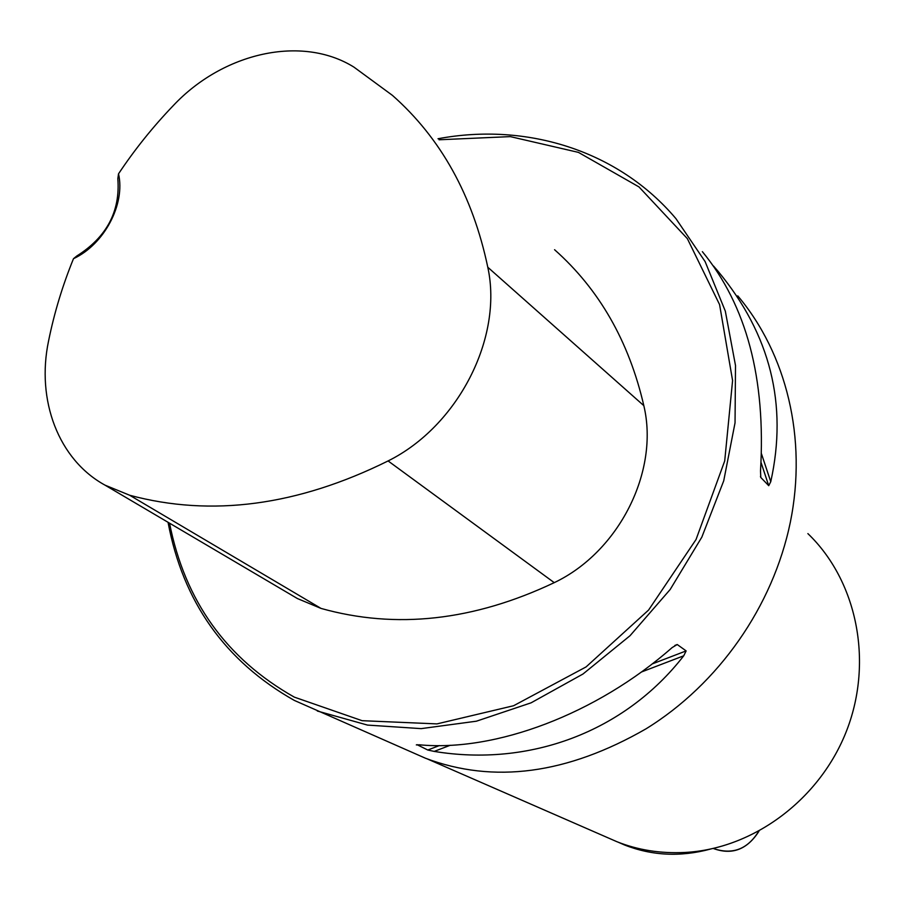 <?xml version="1.0" encoding="UTF-8"?>
<svg xmlns="http://www.w3.org/2000/svg" width="905" height="905" viewBox="0 0 905 905"><rect width="100%" height="100%" fill="white"/><g stroke="black" fill="none" stroke-linecap="round" stroke-linejoin="round"><path stroke-width="1.36" d="M618.07 842.159L624.563 844.987C651.928 855.734 680.447 857.125 710.142 849.162M168.047 522.298C182.946 601.802 225.028 661.182 294.295 700.402L425.441 758.22C493.632 783.956 567.152 774.171 646 728.842C718.649 683.999 772.87 606.588 790.314 522.355C807.396 438.359 786.547 353.663 737.767 295.867M317.316 711.025L367.498 725.086L421.176 728.627L476.415 721.195L531.088 702.823L583.001 673.999L630.016 635.729L670.186 589.483L701.839 537.129L723.729 480.804L735.041 422.827L735.505 365.518L725.312 311.105L705.119 261.59L675.956 218.671C618.443 150.49 526.427 122.118 437.997 138.748M416.323 744.917L419.388 744.804C495.239 752.021 596.033 714.384 672.132 647.584L677.234 644.53L686.137 650.91L683.728 655.797C624.326 732.213 529.221 767.067 434.196 751.41L427.782 750.019L417.013 744.657M713.525 266.025L718.208 271.455C770.347 334.454 787.859 404.546 770.755 481.72L768.73 485.68L760.811 477.478L760.505 471.019C765.947 378.584 746.568 305.46 702.371 251.658M73.486 258.694C104.267 244.395 125.523 204.202 118.521 173.828C134.766 149.438 153.047 126.677 173.353 105.523C223.026 52.626 301.784 34.605 353.946 67.128L392.431 95.376C440.893 138.194 472.682 195.48 487.795 267.247C503.214 337.712 458.077 426.176 388.098 460.939C297.53 505.771 211.397 517.207 129.698 495.261L105.014 485.148C58.339 459.604 36.143 400.101 48.553 341.015C54.221 313.006 62.536 285.561 73.486 258.694L76.835 255.968C106.722 237.11 120.376 211.363 117.831 178.704L118.521 173.828M169.552 523.181C184.858 600.841 226.442 658.829 294.317 697.133L362.102 720.685L436.979 723.898L513.599 705.73L586.078 666.917L648.58 610.061L696.047 539.516L724.713 460.917L732.586 380.553L719.588 304.623L687.359 238.637L638.975 186.916L578.453 152.391L510.284 136.61L439.072 139.777M293.22 596.067L297.451 598.567L321.037 608.42C395.847 629.428 473.587 620.841 554.245 582.65C619.02 551.914 659.507 471.245 643.828 405.655C628.998 341.377 599.246 289.396 554.573 249.712M608.307 837.951L616.803 841.661C637.821 850.055 660.503 853.664 684.836 852.465C753.673 848.913 820.473 799.036 846.956 729.837C873.461 660.65 856.73 580.478 807.882 533.611M487.795 267.247L643.828 405.655M129.698 495.261L321.037 608.42M388.098 460.939L554.245 582.65M760.46 476.415L760.811 477.478M761.082 462.625L768.73 485.68M761.501 453.88L770.755 481.72M683.728 655.797L641.272 672.064M450.215 745.279L434.196 751.41M686.137 650.91L652.143 663.953M439.377 745.573L427.782 750.019M677.234 644.53L674.847 645.446M758.967 831.197L758.967 831.209C747.304 849.478 732.213 855.282 713.706 848.63L713.706 848.63C732.598 854.965 747.587 849.218 758.65 831.367M624.563 844.987L618.387 842.284M105.014 485.148L297.451 598.567M616.803 841.661L427.194 758.876"/></g></svg>
